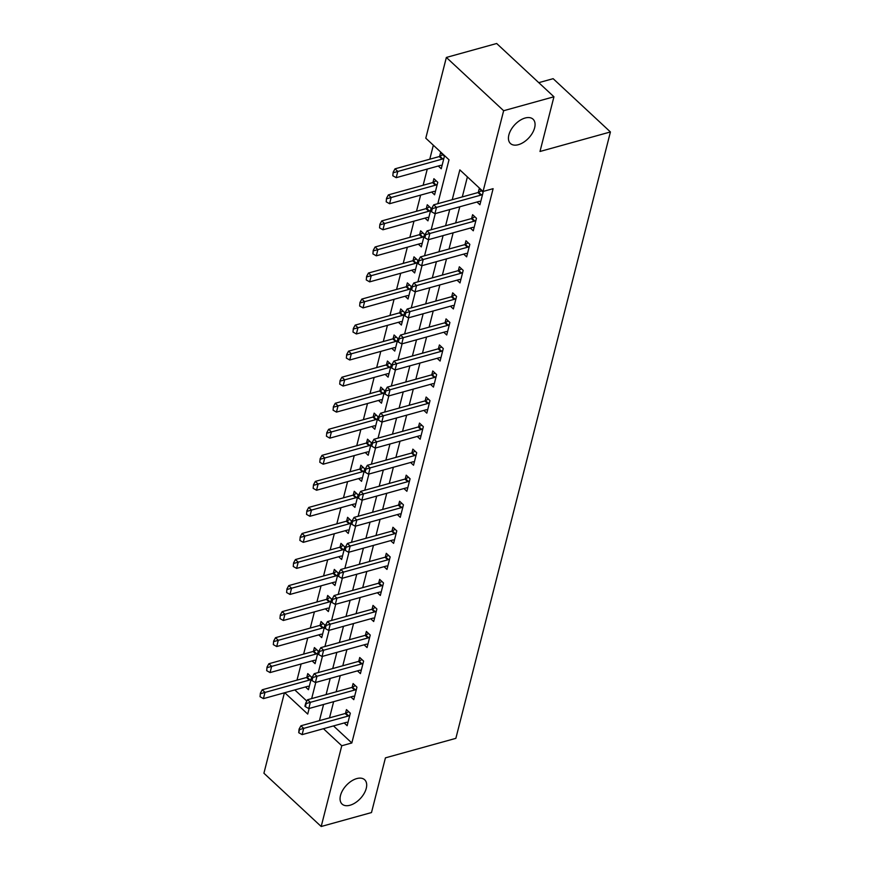 <?xml version="1.0" encoding="UTF-8"?>
<svg xmlns="http://www.w3.org/2000/svg" width="870" height="870" viewBox="0 0 870 870"><rect width="100%" height="100%" fill="white"/><g stroke="black" fill="none" stroke-linecap="round" stroke-linejoin="round"><path stroke-width="1.3" d="M518.357 144.692A16.595 9.613 -47.1 0 1 510.451 143.506A16.595 9.613 -47.1 0 1 511.038 129.75A16.595 9.613 -47.1 0 1 525.154 118.015A16.595 9.613 -47.1 0 1 533.06 119.201A16.595 9.613 -47.1 0 1 532.473 132.958A16.595 9.613 -47.1 0 1 518.357 144.692M349.979 805.25A16.595 9.613 -47.1 0 1 342.073 804.076A16.595 9.613 -47.1 0 1 342.66 790.319A16.595 9.613 -47.1 0 1 356.776 778.585A16.595 9.613 -47.1 0 1 364.682 779.77A16.595 9.613 -47.1 0 1 364.095 793.527A16.595 9.613 -47.1 0 1 349.979 805.25M538.769 82.661L553.146 78.681L610.425 131.957L455.858 738.347L385.432 757.857L371.49 812.558L321.193 826.5L263.914 773.223L284.414 692.803M433.347 145.214L429.78 159.199M427.268 169.074L423.135 185.245M420.623 195.119L416.502 211.29M413.989 221.165L409.857 237.347M407.345 247.21L403.223 263.392M400.711 273.256L396.579 289.438M394.066 299.313L389.945 315.484M387.433 325.358L383.3 341.529M380.788 351.404L376.666 367.575M374.144 377.449L370.022 393.631M367.51 403.495L363.388 419.677M360.865 429.541L356.743 445.723M354.231 455.597L350.11 471.768M347.587 481.643L343.465 497.814M340.953 507.688L336.831 523.86M334.308 533.734L330.187 549.916M327.675 559.78L323.553 575.962M321.03 585.825L316.908 602.007M314.396 611.882L310.275 628.053M307.752 637.928L303.63 654.099M301.118 663.973L296.996 680.144M437.817 203.7L449.007 159.786L425.789 138.189L446.364 57.442L503.643 110.718L483.057 191.465L459.838 169.867L452.237 199.698M503.643 110.718L553.94 96.777L496.672 43.5L446.364 57.442M294.81 689.921L306.816 701.089M305.49 686.963L308.437 689.714L311.623 677.208L307.752 673.608L306.784 677.415M312.134 660.917L315.081 663.658L318.268 651.162L314.396 647.563L313.428 651.369M318.768 634.872L321.715 637.612L324.901 625.117L321.03 621.517L320.062 625.323M325.413 608.826L328.36 611.567L331.546 599.06L327.675 595.461L326.707 599.278M332.046 582.78L334.993 585.521L338.18 573.015L334.308 569.415L333.34 573.221M338.691 556.735L341.638 559.475L344.824 546.969L340.953 543.369L339.985 547.176M345.325 530.678L348.272 533.43L351.458 520.923L347.587 517.324L346.619 521.13M351.969 504.633L354.916 507.373L358.103 494.878L354.231 491.278L353.263 495.084M358.603 478.587L361.55 481.327L364.737 468.832L360.865 465.232L359.897 469.039M365.248 452.541L368.195 455.282L371.381 442.776L367.51 439.176L366.542 442.993M371.881 426.496L374.829 429.236L378.015 416.73L374.154 413.13L373.176 416.937M378.526 400.45L381.473 403.191L384.66 390.684L380.788 387.085L379.82 390.891M385.16 374.394L388.107 377.145L391.293 364.639L387.433 361.039L386.454 364.845M391.804 348.348L394.752 351.088L397.938 338.593L394.066 334.993L393.099 338.8M398.438 322.302L401.385 325.043L404.572 312.547L400.711 308.948L399.732 312.754M405.083 296.257L408.03 298.997L411.216 286.491L407.345 282.891L406.377 286.708M411.717 270.211L414.664 272.952L417.85 260.445L413.989 256.846L413.011 260.652M418.361 244.165L421.308 246.906L424.495 234.4L420.623 230.8L419.655 234.606M424.995 218.109L427.942 220.86L431.139 208.354L427.268 204.754L426.289 208.561M431.64 192.063L434.587 194.804L437.773 182.308L433.902 178.709L432.934 182.515M438.273 166.018L441.231 168.758L444.418 156.263L440.546 152.663L439.567 156.469M333.514 725.928L351.828 742.969L493.116 188.67L483.057 191.465M467.397 176.893L462.296 196.914M459.784 206.777L455.652 222.959M453.139 232.834L449.018 249.005M446.506 258.879L442.373 275.05M439.861 284.925L435.739 301.096M433.227 310.971L429.095 327.153M426.583 337.016L422.461 353.198M419.938 363.062L415.816 379.244M413.304 389.118L409.183 405.289M406.66 415.164L402.538 431.335M400.026 441.21L395.904 457.381M393.381 467.255L389.26 483.437M386.748 493.301L382.626 509.483M380.103 519.346L375.981 535.529M373.469 545.403L369.348 561.574M366.825 571.449L362.703 587.62M360.191 597.494L356.069 613.665M353.546 623.54L349.425 639.722M346.912 649.586L342.791 665.768M340.268 675.631L336.146 691.813M333.634 701.688L329.512 717.859M344.183 722.959L347.141 725.711L350.327 713.204L346.456 709.605L345.477 713.411M350.827 696.913L353.775 699.654L356.961 687.159L353.089 683.559L352.122 687.365M357.461 670.868L360.419 673.608L363.606 661.113L359.734 657.513L358.755 661.32M364.106 644.822L367.053 647.563L370.239 635.057L366.368 631.457L365.4 635.274M370.75 618.777L373.698 621.517L376.884 609.011L373.012 605.411L372.045 609.217M377.384 592.731L380.331 595.471L383.518 582.965L379.646 579.366L378.678 583.172M384.029 566.674L386.976 569.426L390.162 556.92L386.291 553.32L385.323 557.126M390.663 540.629L393.61 543.369L396.796 530.874L392.925 527.274L391.957 531.081M397.307 514.583L400.254 517.324L403.441 504.828L399.569 501.229L398.601 505.035M403.941 488.538L406.888 491.278L410.074 478.772L406.203 475.172L405.235 478.989M410.586 462.492L413.533 465.232L416.719 452.726L412.848 449.127L411.88 452.933M417.219 436.446L420.166 439.187L423.353 426.681L419.481 423.081L418.513 426.887M423.864 410.39L426.811 413.141L429.997 400.635L426.126 397.035L425.158 400.842M430.498 384.344L433.445 387.085L436.631 374.589L432.76 370.99L431.792 374.796M437.142 358.299L440.089 361.039L443.276 348.544L439.404 344.944L438.436 348.75M443.776 332.253L446.723 334.993L449.91 322.487L446.049 318.888L445.07 322.705M450.421 306.207L453.368 308.948L456.554 296.442L452.683 292.842L451.715 296.648M457.054 280.162L460.002 282.902L463.188 270.396L459.327 266.796L458.349 270.603M463.699 254.105L466.646 256.857L469.833 244.35L465.961 240.751L464.993 244.557M470.333 228.06L473.28 230.8L476.466 218.305L472.606 214.705L471.627 218.511M476.977 202.014L479.925 204.754L483.111 192.259L479.239 188.659L478.272 192.466M553.94 96.777L539.998 151.478L610.425 131.957M351.828 742.969L341.769 745.753L321.193 826.5M323.455 728.712L341.769 745.753M449.725 209.572L445.592 225.743M443.08 235.618L438.958 251.789M436.435 261.663L432.314 277.845M429.802 287.709L425.68 303.891M423.157 313.755L419.035 329.937M416.523 339.811L412.402 355.982M409.879 365.857L405.757 382.028M403.245 391.902L399.123 408.073M396.6 417.948L392.479 434.13M389.967 443.994L385.845 460.176M383.322 470.039L379.2 486.221M376.688 496.096L372.567 512.267M370.044 522.141L365.922 538.312M363.41 548.187L359.288 564.358M356.765 574.233L352.644 590.415M350.131 600.278L346.01 616.46M343.487 626.324L339.365 642.506M336.853 652.38L332.731 668.551M330.208 678.426L326.087 694.597M323.575 704.472L319.442 720.643M284.751 692.716L307.719 714.074L309.144 708.474M311.667 698.599L315.788 682.417M318.3 672.553L322.422 656.371M324.945 646.497L329.067 630.326M331.579 620.451L335.7 604.28M338.223 594.406L342.345 578.235M344.857 568.36L348.979 552.189M351.502 542.314L355.623 526.132M358.135 516.269L362.268 500.087M364.78 490.223L368.902 474.041M371.414 464.167L375.546 447.996M378.058 438.121L382.18 421.95M384.692 412.075L388.825 395.904M391.337 386.03L395.458 369.848M397.971 359.984L402.103 343.802M404.615 333.939L408.737 317.757M411.26 307.882L415.381 291.711M417.894 281.837L422.015 265.665M424.538 255.791L428.66 239.62M431.172 229.745L435.294 213.563M299.541 729.582L299.073 729.147L298.736 732.703L299.541 729.582L303.717 728.375L300.922 725.776L345.194 713.509A2.588 1.501 132.9 0 0 345.825 713.248L348.663 711.66M347.989 722.339L346.967 722.285A2.588 1.501 132.9 0 0 346.38 722.35L302.118 734.628L303.717 728.375L347.978 716.108A2.588 1.501 132.9 0 0 348.609 715.836L349.827 715.162M298.736 732.703L302.118 734.628M300.922 725.776L299.073 729.147M309.959 675.664L307.132 677.251A2.588 1.501 -47.1 0 1 306.49 677.512L262.229 689.779L265.013 692.379L263.425 698.632L307.686 686.354A2.588 1.501 -47.1 0 1 308.274 686.289L309.296 686.343M260.38 693.151L260.043 696.707L260.38 693.151L262.229 689.779M311.123 679.165L309.916 679.84A2.588 1.501 -47.1 0 1 309.285 680.112L260.837 693.586M263.425 698.632L260.043 696.707M306.175 703.536L305.718 703.101L304.913 706.222L305.381 706.657L306.175 703.536L310.351 702.329L307.567 699.73L351.828 687.463A2.588 1.501 132.9 0 0 352.47 687.202L355.297 685.614M354.634 696.294L353.611 696.239A2.588 1.501 132.9 0 0 353.024 696.304L308.763 708.571L310.351 702.329L354.612 690.051A2.588 1.501 132.9 0 0 355.254 689.79L356.461 689.116M305.381 706.657L308.763 708.571M307.567 699.73L305.718 703.101M312.819 677.48L312.352 677.056L311.558 680.177L312.025 680.612L312.819 677.48L316.995 676.273L314.2 673.684L358.473 661.418A2.588 1.501 132.9 0 0 359.103 661.146L361.942 659.569M361.267 670.248L360.245 670.194A2.588 1.501 132.9 0 0 359.658 670.259L315.397 682.526L316.995 676.273L361.257 664.006A2.588 1.501 132.9 0 0 361.887 663.745L363.105 663.06M312.025 680.612L315.397 682.526M314.2 673.684L312.352 677.056M319.453 651.434L318.996 651.01L318.192 654.131L318.659 654.566L319.453 651.434L323.629 650.227L320.845 647.639L365.106 635.372A2.588 1.501 132.9 0 0 365.748 635.1L368.575 633.512M367.912 644.202L366.89 644.137A2.588 1.501 132.9 0 0 366.303 644.213L322.041 656.48L323.629 650.227L367.901 637.96A2.588 1.501 132.9 0 0 368.532 637.699L369.739 637.014M318.659 654.566L322.041 656.48M320.845 647.639L318.996 651.01M316.604 649.618L313.765 651.206A2.588 1.501 -47.1 0 1 313.135 651.467L268.873 663.734L271.657 666.322L270.059 672.575L314.331 660.308A2.588 1.501 -47.1 0 1 314.907 660.243L315.93 660.297M267.014 667.105L266.688 670.661L267.014 667.105L268.873 663.734M317.767 653.12L316.549 653.794A2.588 1.501 -47.1 0 1 315.919 654.055L267.481 667.54M270.059 672.575L266.688 670.661M323.248 623.562L320.41 625.149A2.588 1.501 -47.1 0 1 319.769 625.421L275.507 637.688L278.291 640.276L276.703 646.53L320.965 634.263A2.588 1.501 -47.1 0 1 321.552 634.197L322.574 634.252M273.658 641.059L273.321 644.616L273.658 641.059L275.507 637.688M324.401 627.063L323.194 627.748A2.588 1.501 -47.1 0 1 322.563 628.01L274.115 641.484M276.703 646.53L273.321 644.616M329.882 597.516L327.044 599.104A2.588 1.501 -47.1 0 1 326.413 599.376L282.152 611.643L284.936 614.231L283.337 620.484L327.609 608.217A2.588 1.501 -47.1 0 1 328.186 608.141L329.219 608.206M280.292 615.014L279.966 618.57L280.292 615.014L282.152 611.643M331.046 601.018L329.839 601.703A2.588 1.501 -47.1 0 1 329.197 601.964L280.76 615.438M283.337 620.484L279.966 618.57M326.098 625.389L325.63 624.954L324.836 628.086L325.304 628.521L326.098 625.389L330.274 624.182L327.49 621.593L371.751 609.326A2.588 1.501 132.9 0 0 372.382 609.054L375.22 607.467M374.546 618.157L373.524 618.091A2.588 1.501 132.9 0 0 372.947 618.168L328.675 630.435L330.274 624.182L374.535 611.914A2.588 1.501 132.9 0 0 375.166 611.643L376.384 610.968M325.304 628.521L328.675 630.435M327.49 621.593L325.63 624.954M336.527 571.47L333.688 573.058A2.588 1.501 -47.1 0 1 333.047 573.33L288.786 585.597L291.57 588.185L289.982 594.438L334.243 582.171A2.588 1.501 -47.1 0 1 334.83 582.095L335.853 582.16M286.937 588.957L286.6 592.514L286.937 588.957L288.786 585.597M337.68 574.972L336.472 575.646A2.588 1.501 -47.1 0 1 335.842 575.918L287.394 589.392M289.982 594.438L286.6 592.514M332.731 599.343L332.275 598.908L331.47 602.04L331.938 602.464L332.731 599.343L336.907 598.136L334.123 595.548L378.385 583.281A2.588 1.501 132.9 0 0 379.026 583.009L381.854 581.421M381.19 592.1L380.168 592.046A2.588 1.501 132.9 0 0 379.581 592.122L335.32 604.389L336.907 598.136L381.18 585.869A2.588 1.501 132.9 0 0 381.81 585.597L383.017 584.923M331.938 602.464L335.32 604.389M334.123 595.548L332.275 598.908M339.376 573.297L338.908 572.862L338.582 576.418L339.376 573.297L343.552 572.09L340.768 569.491L385.029 557.224A2.588 1.501 132.9 0 0 385.66 556.963L388.498 555.375M387.824 566.055L386.802 566A2.588 1.501 132.9 0 0 386.226 566.076L341.953 578.343L343.552 572.09L387.813 559.823A2.588 1.501 132.9 0 0 388.444 559.551L389.662 558.877M338.582 576.418L341.953 578.343M340.768 569.491L338.908 572.862M346.01 547.252L345.553 546.817L344.748 549.938L345.216 550.373L346.01 547.252L350.186 546.045L347.402 543.446L391.663 531.178A2.588 1.501 132.9 0 0 392.305 530.917L395.143 529.33M394.469 540.009L393.447 539.955A2.588 1.501 132.9 0 0 392.859 540.02L348.598 552.287L350.186 546.045L394.458 533.767A2.588 1.501 132.9 0 0 395.089 533.506L396.296 532.831M345.216 550.373L348.598 552.287M347.402 543.446L345.553 546.817M352.654 521.195L352.187 520.771L351.393 523.892L351.861 524.327L352.654 521.195L356.83 519.988L354.046 517.4L398.308 505.133A2.588 1.501 132.9 0 0 398.938 504.861L401.777 503.284M401.113 513.963L400.08 513.909A2.588 1.501 132.9 0 0 399.504 513.974L355.232 526.241L356.83 519.988L401.092 507.721A2.588 1.501 132.9 0 0 401.722 507.46L402.94 506.775M351.861 524.327L355.232 526.241M354.046 517.4L352.187 520.771M359.288 495.15L358.831 494.725L358.027 497.847L358.494 498.282L359.288 495.15L363.464 493.942L360.68 491.354L404.941 479.087A2.588 1.501 132.9 0 0 405.583 478.815L408.421 477.228M407.747 487.918L406.725 487.852A2.588 1.501 132.9 0 0 406.138 487.929L361.876 500.196L363.464 493.942L407.736 481.675A2.588 1.501 132.9 0 0 408.367 481.414L409.574 480.729M358.494 498.282L361.876 500.196M360.68 491.354L358.831 494.725M343.161 545.425L340.322 547.012A2.588 1.501 -47.1 0 1 339.691 547.274L295.43 559.551L298.214 562.14L296.616 568.393L340.888 556.126A2.588 1.501 -47.1 0 1 341.464 556.05L342.497 556.104M293.571 562.912L293.244 566.468L293.571 562.912L295.43 559.551M344.324 548.926L343.117 549.601A2.588 1.501 -47.1 0 1 342.476 549.873L294.038 563.347M296.616 568.393L293.244 566.468M349.805 519.379L346.967 520.967A2.588 1.501 -47.1 0 1 346.325 521.228L302.064 533.495L304.848 536.094L303.26 542.347L347.521 530.069A2.588 1.501 -47.1 0 1 348.109 530.004L349.131 530.058M300.215 536.866L299.878 540.422L300.215 536.866L302.064 533.495M350.958 522.881L349.751 523.555A2.588 1.501 -47.1 0 1 349.12 523.827L300.672 537.301M303.26 542.347L299.878 540.422M356.439 493.333L353.601 494.921A2.588 1.501 -47.1 0 1 352.97 495.182L308.709 507.449L311.493 510.048L309.894 516.291L354.166 504.024A2.588 1.501 -47.1 0 1 354.742 503.958L355.776 504.013M306.849 510.82L306.523 514.377L306.849 510.82L308.709 507.449M357.603 496.835L356.396 497.51A2.588 1.501 -47.1 0 1 355.754 497.77L307.317 511.255M309.894 516.291L306.523 514.377M363.084 467.277L360.245 468.865A2.588 1.501 -47.1 0 1 359.614 469.137L315.342 481.404L318.126 483.992L316.539 490.245L360.8 477.978A2.588 1.501 -47.1 0 1 361.387 477.913L362.409 477.967M313.494 484.775L313.156 488.331L313.494 484.775L315.342 481.404M364.236 470.779L363.029 471.464A2.588 1.501 -47.1 0 1 362.398 471.725L313.961 485.199M316.539 490.245L313.156 488.331M369.717 441.231L366.879 442.819A2.588 1.501 -47.1 0 1 366.248 443.091L321.987 455.358L324.771 457.946L323.172 464.199L367.444 451.932A2.588 1.501 -47.1 0 1 368.032 451.856L369.054 451.921M320.127 458.729L319.801 462.285L320.127 458.729L321.987 455.358M370.881 444.733L369.674 445.418A2.588 1.501 -47.1 0 1 369.032 445.679L320.595 459.153M323.172 464.199L319.801 462.285M365.933 469.104L365.465 468.669L365.139 472.236L365.933 469.104L370.109 467.897L367.325 465.309L411.586 453.042A2.588 1.501 132.9 0 0 412.217 452.77L415.055 451.182M414.392 461.872L413.359 461.807A2.588 1.501 132.9 0 0 412.782 461.883L368.51 474.15L370.109 467.897L414.37 455.63A2.588 1.501 132.9 0 0 415.012 455.358L416.219 454.684M365.139 472.236L368.51 474.15M367.325 465.309L365.465 468.669M376.362 415.186L373.524 416.773A2.588 1.501 -47.1 0 1 372.893 417.045L328.621 429.312L331.405 431.901L329.817 438.154L374.078 425.887A2.588 1.501 -47.1 0 1 374.665 425.811L375.688 425.876M326.772 432.673L326.435 436.229L326.772 432.673L328.621 429.312M377.526 418.687L376.308 419.362A2.588 1.501 -47.1 0 1 375.677 419.634L327.24 433.108M329.817 438.154L326.435 436.229M372.567 443.058L372.11 442.623L371.305 445.755L371.773 446.179L372.567 443.058L376.743 441.851L373.959 439.263L418.22 426.996A2.588 1.501 132.9 0 0 418.861 426.724L421.7 425.136M421.026 435.826L420.003 435.761A2.588 1.501 132.9 0 0 419.416 435.837L375.155 448.104L376.743 441.851L421.015 429.584A2.588 1.501 132.9 0 0 421.645 429.312L422.853 428.638M371.773 446.179L375.155 448.104M373.959 439.263L372.11 442.623M382.996 389.14L380.157 390.728A2.588 1.501 -47.1 0 1 379.527 390.989L335.265 403.267L338.049 405.855L336.451 412.108L380.723 399.841A2.588 1.501 -47.1 0 1 381.31 399.765L382.332 399.819M333.406 406.627L333.079 410.183L333.406 406.627L335.265 403.267M384.159 392.642L382.952 393.316A2.588 1.501 -47.1 0 1 382.311 393.588L333.873 407.062M336.451 412.108L333.079 410.183M379.211 417.013L378.744 416.578L378.417 420.134L379.211 417.013L383.387 415.806L380.603 413.206L424.864 400.939A2.588 1.501 132.9 0 0 425.495 400.678L428.334 399.091M427.67 409.77L426.637 409.716A2.588 1.501 132.9 0 0 426.061 409.792L381.789 422.059L383.387 415.806L427.648 403.539A2.588 1.501 132.9 0 0 428.29 403.267L429.497 402.592M378.417 420.134L381.789 422.059M380.603 413.206L378.744 416.578M389.64 363.094L386.802 364.682A2.588 1.501 -47.1 0 1 386.171 364.943L341.899 377.21L344.683 379.809L343.095 386.062L387.357 373.785A2.588 1.501 -47.1 0 1 387.944 373.719L388.966 373.774M340.05 380.581L339.713 384.138L340.05 380.581L341.899 377.21M390.804 366.596L389.586 367.271A2.588 1.501 -47.1 0 1 388.955 367.542L340.518 381.017M343.095 386.062L339.713 384.138M385.845 390.967L385.388 390.532L385.051 394.088L385.845 390.967L390.021 389.76L387.237 387.161L431.509 374.894A2.588 1.501 132.9 0 0 432.14 374.633L434.978 373.045M434.304 383.724L433.282 383.67A2.588 1.501 132.9 0 0 432.694 383.735L388.433 396.002L390.021 389.76L434.293 377.482A2.588 1.501 132.9 0 0 434.924 377.221L436.131 376.547M385.051 394.088L388.433 396.002M387.237 387.161L385.388 390.532M396.274 337.049L393.436 338.637A2.588 1.501 -47.1 0 1 392.805 338.898L348.544 351.165L351.328 353.764L349.729 360.006L394.001 347.739A2.588 1.501 -47.1 0 1 394.588 347.674L395.611 347.728M346.684 354.536L346.358 358.092L346.684 354.536L348.544 351.165M397.438 340.551L396.231 341.225A2.588 1.501 -47.1 0 1 395.589 341.486L347.152 354.971M349.729 360.006L346.358 358.092M392.49 364.911L392.022 364.486L391.228 367.608L391.696 368.043L392.49 364.911L396.666 363.703L393.882 361.115L438.143 348.848A2.588 1.501 132.9 0 0 438.774 348.576L441.612 346.999M440.949 357.679L439.915 357.624A2.588 1.501 132.9 0 0 439.339 357.69L395.067 369.957L396.666 363.703L440.927 351.437A2.588 1.501 132.9 0 0 441.568 351.175L442.776 350.49M391.696 368.043L395.067 369.957M393.882 361.115L392.022 364.486M402.919 310.992L400.08 312.58A2.588 1.501 -47.1 0 1 399.45 312.852L355.178 325.119L357.972 327.707L356.374 333.96L400.635 321.693A2.588 1.501 -47.1 0 1 401.222 321.628L402.244 321.683M353.329 328.49L352.992 332.046L353.329 328.49L355.178 325.119M404.082 314.494L402.864 315.179A2.588 1.501 -47.1 0 1 402.234 315.44L353.796 328.914M356.374 333.96L352.992 332.046M399.134 338.865L398.667 338.441L398.329 341.997L399.134 338.865L403.299 337.658L400.515 335.07L444.787 322.803A2.588 1.501 132.9 0 0 445.418 322.531L448.257 320.943M447.582 331.633L446.56 331.568A2.588 1.501 132.9 0 0 445.973 331.644L401.712 343.911L403.299 337.658L447.571 325.391A2.588 1.501 132.9 0 0 448.202 325.13L449.42 324.445M398.329 341.997L401.712 343.911M400.515 335.07L398.667 338.441M409.553 284.947L406.725 286.534A2.588 1.501 -47.1 0 1 406.083 286.806L361.822 299.073L364.606 301.662L363.018 307.915L407.28 295.648A2.588 1.501 -47.1 0 1 407.867 295.572L408.889 295.637M359.962 302.445L359.636 306.001L359.962 302.445L361.822 299.073M410.716 288.448L409.509 289.134A2.588 1.501 -47.1 0 1 408.867 289.395L360.43 302.869M363.018 307.915L359.636 306.001M405.768 312.819L405.3 312.384L404.974 315.951L405.768 312.819L409.944 311.612L407.16 309.024L451.421 296.757A2.588 1.501 132.9 0 0 452.052 296.485L454.89 294.897M454.227 305.587L453.205 305.522A2.588 1.501 132.9 0 0 452.617 305.598L408.345 317.865L409.944 311.612L454.205 299.345A2.588 1.501 132.9 0 0 454.847 299.073L456.054 298.399M404.974 315.951L408.345 317.865M407.16 309.024L405.3 312.384M412.413 286.774L411.945 286.339L411.608 289.895L412.413 286.774L416.578 285.567L413.794 282.978L458.066 270.711A2.588 1.501 132.9 0 0 458.697 270.44L461.535 268.852M460.861 279.542L459.838 279.477A2.588 1.501 132.9 0 0 459.251 279.553L414.99 291.82L416.578 285.567L460.85 273.3A2.588 1.501 132.9 0 0 461.481 273.028L462.699 272.353M411.608 289.895L414.99 291.82M413.794 282.978L411.945 286.339M419.046 260.728L418.579 260.293L418.252 263.849L419.046 260.728L423.222 259.521L420.438 256.922L464.7 244.655A2.588 1.501 132.9 0 0 465.33 244.394L468.169 242.806M467.505 253.485L466.483 253.431A2.588 1.501 132.9 0 0 465.896 253.507L421.624 265.774L423.222 259.521L467.484 247.254A2.588 1.501 132.9 0 0 468.125 246.982L469.332 246.308M418.252 263.849L421.624 265.774M420.438 256.922L418.579 260.293M425.691 234.683L425.223 234.247L424.886 237.804L425.691 234.683L429.867 233.475L427.072 230.876L471.344 218.609A2.588 1.501 132.9 0 0 471.975 218.348L474.813 216.76M474.139 227.44L473.117 227.385A2.588 1.501 132.9 0 0 472.53 227.451L428.268 239.718L429.867 233.475L474.128 221.208A2.588 1.501 132.9 0 0 474.759 220.936L475.977 220.262M424.886 237.804L428.268 239.718M427.072 230.876L425.223 234.247M416.197 258.901L413.359 260.489A2.588 1.501 -47.1 0 1 412.728 260.761L368.456 273.028L371.251 275.616L369.652 281.869L413.913 269.602A2.588 1.501 -47.1 0 1 414.501 269.526L415.523 269.591M366.607 276.388L366.27 279.944L366.607 276.388L368.456 273.028M417.361 262.403L416.143 263.077A2.588 1.501 -47.1 0 1 415.512 263.349L367.075 276.823M369.652 281.869L366.27 279.944M422.831 232.855L420.003 234.443A2.588 1.501 -47.1 0 1 419.362 234.704L375.101 246.982L377.885 249.57L376.297 255.823L420.558 243.556A2.588 1.501 -47.1 0 1 421.145 243.48L422.167 243.535M373.241 250.342L372.915 253.899L373.241 250.342L375.101 246.982M423.994 236.357L422.787 237.031A2.588 1.501 -47.1 0 1 422.146 237.303L373.708 250.777M376.297 255.823L372.915 253.899M429.475 206.81L426.637 208.398A2.588 1.501 -47.1 0 1 426.006 208.659L381.734 220.926L384.529 223.525L382.93 229.778L427.192 217.5A2.588 1.501 -47.1 0 1 427.779 217.435L428.801 217.489M379.885 224.297L379.548 227.853L379.885 224.297L381.734 220.926M430.639 210.312L429.421 210.986A2.588 1.501 -47.1 0 1 428.79 211.258L380.353 224.732M382.93 229.778L379.548 227.853M436.109 180.764L433.282 182.352A2.588 1.501 -47.1 0 1 432.64 182.613L388.379 194.88L391.163 197.479L389.575 203.721L433.836 191.454A2.588 1.501 -47.1 0 1 434.424 191.389L435.446 191.443M386.53 198.251L386.193 201.807L386.53 198.251L388.379 194.88M437.273 184.266L436.066 184.94A2.588 1.501 -47.1 0 1 435.424 185.201L386.987 198.686M389.575 203.721L386.193 201.807M432.325 208.626L431.857 208.202L431.063 211.323L431.531 211.758L432.325 208.626L436.501 207.419L433.717 204.831L477.978 192.564A2.588 1.501 132.9 0 0 478.62 192.292L481.447 190.715M480.784 201.394L479.762 201.34A2.588 1.501 132.9 0 0 479.174 201.405L434.913 213.672L436.501 207.419L480.762 195.152A2.588 1.501 132.9 0 0 481.404 194.891L482.611 194.206M431.531 211.758L434.913 213.672M433.717 204.831L431.857 208.202M442.754 154.719L439.915 156.295A2.588 1.501 -47.1 0 1 439.285 156.567L395.013 168.834L397.808 171.423L396.209 177.676L440.47 165.409A2.588 1.501 -47.1 0 1 441.057 165.343L442.08 165.398M393.164 172.206L392.827 175.762L393.164 172.206L395.013 168.834M443.917 158.209L442.699 158.895A2.588 1.501 -47.1 0 1 442.069 159.156L393.631 172.63M396.209 177.676L392.827 175.762M348.609 715.836L345.825 713.248M347.978 716.108L345.194 713.509M306.49 677.512L309.285 680.112M307.132 677.251L309.916 679.84M355.254 689.79L352.47 687.202M354.612 690.051L351.828 687.463M361.887 663.745L359.103 661.146M361.257 664.006L358.473 661.418M368.532 637.699L365.748 635.1M367.901 637.96L365.106 635.372M313.135 651.467L315.919 654.055M313.765 651.206L316.549 653.794M319.769 625.421L322.563 628.01M320.41 625.149L323.194 627.748M326.413 599.376L329.197 601.964M327.044 599.104L329.839 601.703M375.166 611.643L372.382 609.054M374.535 611.914L371.751 609.326M333.047 573.33L335.842 575.918M333.688 573.058L336.472 575.646M381.81 585.597L379.026 583.009M381.18 585.869L378.385 583.281M388.444 559.551L385.66 556.963M387.813 559.823L385.029 557.224M395.089 533.506L392.305 530.917M394.458 533.767L391.663 531.178M401.722 507.46L398.938 504.861M401.092 507.721L398.308 505.133M408.367 481.414L405.583 478.815M407.736 481.675L404.941 479.087M339.691 547.274L342.476 549.873M340.322 547.012L343.117 549.601M346.325 521.228L349.12 523.827M346.967 520.967L349.751 523.555M352.97 495.182L355.754 497.77M353.601 494.921L356.396 497.51M359.614 469.137L362.398 471.725M360.245 468.865L363.029 471.464M366.248 443.091L369.032 445.679M366.879 442.819L369.674 445.418M415.012 455.358L412.217 452.77M414.37 455.63L411.586 453.042M372.893 417.045L375.677 419.634M373.524 416.773L376.308 419.362M421.645 429.312L418.861 426.724M421.015 429.584L418.22 426.996M379.527 390.989L382.311 393.588M380.157 390.728L382.952 393.316M428.29 403.267L425.495 400.678M427.648 403.539L424.864 400.939M386.171 364.943L388.955 367.542M386.802 364.682L389.586 367.271M434.924 377.221L432.14 374.633M434.293 377.482L431.509 374.894M392.805 338.898L395.589 341.486M393.436 338.637L396.231 341.225M441.568 351.175L438.774 348.576M440.927 351.437L438.143 348.848M399.45 312.852L402.234 315.44M400.08 312.58L402.864 315.179M448.202 325.13L445.418 322.531M447.571 325.391L444.787 322.803M406.083 286.806L408.867 289.395M406.725 286.534L409.509 289.134M454.847 299.073L452.052 296.485M454.205 299.345L451.421 296.757M461.481 273.028L458.697 270.44M460.85 273.3L458.066 270.711M468.125 246.982L465.33 244.394M467.484 247.254L464.7 244.655M474.759 220.936L471.975 218.348M474.128 221.208L471.344 218.609M412.728 260.761L415.512 263.349M413.359 260.489L416.143 263.077M419.362 234.704L422.146 237.303M420.003 234.443L422.787 237.031M426.006 208.659L428.79 211.258M426.637 208.398L429.421 210.986M432.64 182.613L435.424 185.201M433.282 182.352L436.066 184.94M481.404 194.891L478.62 192.292M480.762 195.152L477.978 192.564M439.285 156.567L442.069 159.156M439.915 156.295L442.699 158.895"/></g></svg>
